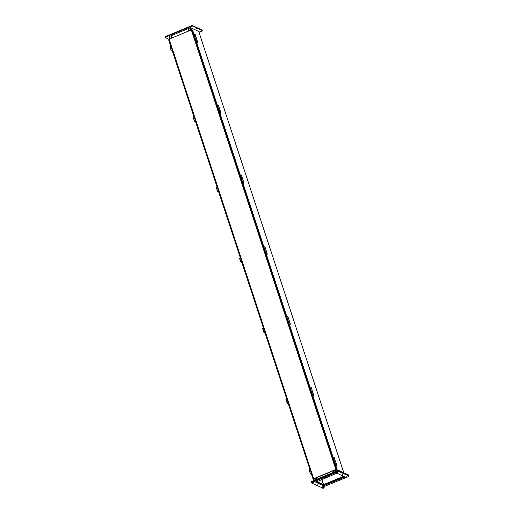 <?xml version="1.0" encoding="UTF-8"?>
<svg xmlns="http://www.w3.org/2000/svg" width="514" height="514" viewBox="0 0 514 514"><rect width="100%" height="100%" fill="white"/><g stroke="black" fill="none" stroke-linecap="round" stroke-linejoin="round"><path stroke-width="0.77" d="M311.208 473.394L310.231 473.381L309.248 469.5L310.289 473.298M311.368 473.876L311.176 473.998A0.765 0.553 -91.2 0 1 310.964 474.062L311.124 474.056A0.765 0.553 -91.2 0 0 311.336 473.992L311.394 473.953M311.182 473.31L310.45 473.31L311.368 472.925L310.148 469.218L309.248 469.5M310.469 473.208L311.368 472.925M311.304 472.886L310.09 469.173M310.379 473.413L310.443 473.606A0.765 0.553 -91.2 0 0 310.964 474.062M322.753 487.041L323.434 486.816M324.103 486.951L322.265 487.548M322.471 487.741L324.064 487.214M323.993 487.709L322.708 488.242L322.503 487.381L323.357 487.021L324.077 486.976L323.37 487.124L324.071 487.67L322.843 488.178L324.077 487.683M322.702 488.223L322.419 487.683M322.753 487.94L323.531 487.619M324.167 487.754L322.798 488.3M324.103 487.76L322.876 488.268M322.824 488.088L323.691 487.728M179.559 31.675L178.512 32.067L179.559 31.675M191.677 26.786L190.63 27.171L191.677 26.786M199.027 32.382L201.552 31.328A1.523 0.405 161.8 0 0 202.471 30.615A1.523 0.405 161.8 0 0 202.381 30.532L192.801 26.163A1.523 0.405 161.8 0 0 190.925 26.49L166.138 36.809A1.523 0.405 161.8 0 0 165.219 37.522A1.523 0.405 161.8 0 0 165.309 37.612L168.849 39.225M167.795 36.732L166.748 37.117L167.795 36.732M200.91 30.988L199.862 31.38L200.91 30.988M196.746 28.7L195.699 29.086L196.746 28.7M202.298 30.281A1.523 0.405 161.8 0 0 202.317 30.153A1.523 0.405 161.8 0 0 202.227 30.063L202.381 30.532M166.138 36.809L165.99 36.346A1.523 0.405 161.8 0 0 165.065 37.059L165.219 37.522M165.99 36.346L190.771 26.028L190.925 26.49M192.801 26.163L192.647 25.7A1.523 0.405 161.8 0 0 190.771 26.028M192.647 25.7L202.227 30.063M311.407 481.965A1.523 0.405 -18.2 0 1 311.317 481.875A1.523 0.405 -18.2 0 1 312.236 481.162L337.023 470.843A1.523 0.405 -18.2 0 1 338.893 470.522L348.473 474.885A1.523 0.405 -18.2 0 1 348.569 474.975A1.523 0.405 -18.2 0 1 348.543 475.097M316.553 481.657L323.602 484.67L343.699 476.305M348.473 474.885L348.627 475.347A1.523 0.405 -18.2 0 1 348.723 475.437A1.523 0.405 -18.2 0 1 348.71 475.54M348.627 475.347L339.047 470.985L338.893 470.522M337.023 470.843L337.171 471.306A1.523 0.405 -18.2 0 1 339.047 470.985M337.171 471.306L312.39 481.631L312.236 481.162M311.542 482.421A1.523 0.405 -18.2 0 1 311.471 482.344A1.523 0.405 -18.2 0 1 312.39 481.631M344.303 476.581L323.756 485.139L316.116 481.856M171.939 37.882L171.213 35.684L188.118 28.649L188.837 30.84M188.914 30.808L188.118 28.649M317.029 479.17L316.495 477.551M333.406 470.548L333.927 472.135M334.004 472.103L333.502 470.593M188.946 30.795L188.227 28.598L190.63 27.73L198.712 31.463M169.684 38.82L169.241 36.507L171.201 35.774L171.901 37.895M316.701 481.599L323.595 484.625L343.641 476.279M334.036 472.083L333.509 470.471M316.99 479.183L316.508 477.724M316.913 479.215L316.406 477.673M171.824 37.927L171.104 35.729M314.272 479.054L313.739 478.701L335.944 469.455L337.145 469.661L192.615 30.069L191.851 29.716L336.381 469.314L337.145 469.661M313.379 478.823L168.868 39.289L313.373 478.862L314.022 479.176L313.212 479.491L311.092 473.034M314.298 479.08L313.212 479.491M313.373 478.862L336.381 469.314M170.77 46.247L168.682 39.893L169.01 39.777M168.843 39.263L191.851 29.716M309.852 469.263L287.911 402.533M286.671 398.761L264.729 332.031M263.489 328.26L241.548 261.523M240.314 257.758L218.373 191.022M217.133 187.25L195.191 120.52M193.951 116.749L172.01 50.019M265.32 247.928L264.299 248.095L265.32 247.928L266.535 251.609L265.32 247.928M265.507 251.77L266.528 251.603L265.507 251.77M266.875 254.52L266.329 254.269L266.875 254.52M266.535 251.622L265.513 251.789L266.535 251.622L267.145 253.473L266.374 253.916L267.145 253.473L266.104 253.653L267.145 253.473L266.535 251.622M266.233 253.993L267.145 254.404L266.233 253.993M266.162 253.749L266.856 253.569L266.162 253.749M266.914 253.71L267.145 254.404L266.914 253.71M263.663 246.232L264.704 246.052L263.663 246.232M264.292 248.082L265.32 247.921L264.704 246.052L265.314 247.909L264.292 248.082M289.414 324.495L290.326 324.906L289.504 324.771M288.688 322.272L289.71 322.105L288.695 322.291M289.973 324.161L289.337 324.257M289.286 324.161L290.326 323.981L289.581 324.366M290.095 324.212L290.326 324.906M286.844 316.733L287.885 316.56L288.495 318.423L287.474 318.584M290.326 323.981L288.502 318.429L287.48 318.603M311.683 388.931L310.662 389.104L311.677 388.918L312.891 392.606L311.869 392.799L312.891 392.606M312.596 394.996L313.501 395.414L312.685 395.272M312.525 394.752L313.154 394.668M312.467 394.662L313.508 394.482L312.763 394.868M313.277 394.713L313.501 395.414M310.026 387.241L311.066 387.061L311.677 388.918M335.044 463.281L336.072 463.108L334.865 459.439L333.837 459.606M335.777 465.504L336.683 465.915L335.867 465.78M335.642 465.164L336.689 464.984L336.079 463.127L335.051 463.3M335.706 465.26L336.336 465.17M336.689 464.984L335.944 465.369M336.458 465.215L336.683 465.915M333.207 457.743L334.248 457.563L334.858 459.426L333.83 459.587M197.376 42.199L197.601 42.893L196.785 42.758M196.868 42.334L197.607 41.968L196.566 42.148M197.601 42.893L196.695 42.482M196.618 42.244L197.138 42.219M194.748 36.571L195.776 36.398L195.166 34.547L194.125 34.721M197.607 41.968L196.997 40.111L195.969 40.278M195.962 40.259L196.99 40.092L195.783 36.417L194.755 36.59M197.247 42.026L196.631 42.232M220.429 112.534L219.812 112.733L220.32 112.72M217.93 107.073L218.958 106.906L217.936 107.092M219.144 110.767L220.172 110.594L219.15 110.786M220.557 112.701L220.782 113.401L219.966 113.26M220.05 112.842L220.789 112.47L219.741 112.65M220.782 113.401L219.876 112.984M220.789 112.47L218.347 105.049L217.306 105.229M243.732 183.202L243.964 183.903L243.148 183.768M243.231 183.344L243.964 182.971L242.923 183.151M243.964 183.903L243.058 183.492M242.974 183.247L243.495 183.222M241.111 177.574L242.139 177.407L241.529 175.55L240.481 175.73M242.139 177.407L241.117 177.593M243.353 181.114L242.332 181.288L243.347 181.095L243.964 182.971M243.61 183.035L242.993 183.235M172.126 50.378L171.149 50.366L170.166 46.478L171.213 50.282M172.286 50.86L172.094 50.976A0.765 0.553 -91.2 0 1 171.882 51.04L172.042 51.034A0.765 0.553 -91.2 0 0 172.254 50.976L172.312 50.937M172.1 50.288L171.368 50.295L172.286 49.909L171.066 46.196L170.166 46.478M171.387 50.192L172.286 49.909M172.229 49.864L171.008 46.157M171.297 50.398L171.361 50.584A0.765 0.553 -91.2 0 0 171.882 51.04M218.489 191.381L217.506 191.369L216.529 187.488L217.57 191.285M218.649 191.863L218.456 191.985A0.765 0.553 -91.2 0 1 218.244 192.05L218.399 192.043A0.765 0.553 -91.2 0 0 218.617 191.979L218.675 191.94M218.463 191.298L217.73 191.298L218.649 190.912L217.428 187.205L216.529 187.488M217.75 191.195L218.649 190.912M218.585 190.874L217.364 187.16M217.66 191.401L217.724 191.593A0.765 0.553 -91.2 0 0 218.244 192.05M195.307 120.88L194.331 120.867L193.348 116.986L194.388 120.784M195.468 121.362L195.275 121.477A0.765 0.553 -91.2 0 1 195.063 121.542L195.224 121.542A0.765 0.553 -91.2 0 0 195.436 121.477L195.493 121.439M195.281 120.79L194.549 120.796L195.468 120.411L194.247 116.704L193.348 116.986M194.568 120.694L195.468 120.411M195.404 120.366L194.189 116.659M194.478 120.899L194.543 121.086A0.765 0.553 -91.2 0 0 195.063 121.542M264.851 332.391L263.868 332.378L262.885 328.491L263.933 332.295M265.006 332.873L264.819 332.988A0.765 0.553 -91.2 0 1 264.601 333.053L264.761 333.046A0.765 0.553 -91.2 0 0 264.973 332.982L265.031 332.95M264.819 332.301L264.087 332.307L265.006 331.922L263.785 328.208L262.885 328.491M264.106 332.205L265.006 331.922M264.948 331.877L263.727 328.17M264.023 332.41L264.08 332.597A0.765 0.553 -91.2 0 0 264.601 333.053M241.67 261.889L240.687 261.877L239.71 257.989L240.751 261.787M241.831 262.371L241.638 262.487A0.765 0.553 -91.2 0 1 241.426 262.551L241.58 262.545A0.765 0.553 -91.2 0 0 241.792 262.481L241.856 262.448M241.638 261.799L240.905 261.799L241.831 261.42L240.61 257.707L239.71 257.989M240.925 261.703L241.831 261.42M241.766 261.375L240.546 257.662M240.841 261.902L240.905 262.095A0.765 0.553 -91.2 0 0 241.426 262.551M288.033 402.892L287.05 402.88L286.067 398.999L287.114 402.796M288.187 403.374L287.994 403.49A0.765 0.553 -91.2 0 1 287.782 403.554L287.943 403.554A0.765 0.553 -91.2 0 0 288.155 403.49L288.213 403.451M288.001 402.803L287.268 402.809L288.187 402.423L286.966 398.716L286.067 398.999M287.287 402.706L288.187 402.423M288.129 402.378L286.908 398.671M287.204 402.912L287.262 403.098A0.765 0.553 -91.2 0 0 287.782 403.554M336.329 469.52L314.292 478.701M322.207 487.433A1.523 0.405 -18.2 0 1 321.353 487.445L311.773 483.076A1.523 0.405 -18.2 0 1 311.683 482.993A1.523 0.405 -18.2 0 1 312.602 482.28L337.39 471.955A1.523 0.405 -18.2 0 1 339.259 471.634L348.839 475.996A1.523 0.405 -18.2 0 1 348.935 476.086A1.523 0.405 -18.2 0 1 348.01 476.799L324.038 486.578M335.976 473.567L315.75 482.209L323.39 485.724L344.251 477.339L344.804 476.806L337.223 473.355L335.976 473.567M313.945 482.498L313.212 482.588L313.945 482.498M323.486 486.52L322.522 486.842M347.059 476.761L346.327 476.844L347.059 476.761M335.295 481.811L334.556 481.901L335.295 481.811M318.108 484.786L317.376 484.875L318.108 484.786M325.715 477.442L324.976 477.532L325.715 477.442M342.896 474.467L342.157 474.557L342.896 474.467M337.826 472.552L337.094 472.642L337.826 472.552M348.762 475.746A1.523 0.405 161.8 0 0 348.781 475.623A1.523 0.405 161.8 0 0 348.691 475.534L339.111 471.171A1.523 0.405 161.8 0 0 337.235 471.492L312.448 481.817A1.523 0.405 161.8 0 0 311.529 482.524L311.683 482.993M315.962 481.946L323.242 485.261L324.488 485.043L344.502 476.671M322.503 487.381L323.357 487.021M323.775 487.696L323.312 487.812M323.094 488.281L323.557 488.165M323.441 485.19L323.287 484.728M323.602 484.67L323.756 485.139M315.05 479.992L314.517 478.38M169.961 38.704L169.241 36.507M323.595 484.625L321.892 479.433M321.725 479.504L323.415 484.657M198.693 31.405L343.802 472.751M190.63 27.73L335.841 469.411M335.938 469.687L336.407 471.1M190.09 27.827L190.81 30.018M335.372 469.693L335.899 471.312M169.106 39.058L313.636 478.656M289.967 324.038L289.35 324.244M313.148 394.546L312.531 394.746M336.329 465.048L335.713 465.247M348.691 475.534L348.839 475.996M339.111 471.171L339.259 471.634M337.235 471.492L337.39 471.955M312.448 481.817L312.602 482.28M344.251 477.339L344.097 476.876M324.642 485.505L324.488 485.043M323.39 485.724L323.242 485.261M310.231 473.381L309.01 469.674M202.471 30.615L202.317 30.153M348.569 474.975L348.723 475.437M311.317 481.875L311.471 482.344M168.971 36.712L169.671 38.826M198.719 31.431L343.821 472.764M266.117 253.71L266.811 253.479M289.298 324.212L289.992 323.987M312.48 394.713L313.174 394.489M313.508 394.482L312.897 392.625M335.661 465.221L336.355 464.99M243.347 181.095L242.139 177.426M171.149 50.366L169.928 46.652M217.506 191.369L216.291 187.661M194.331 120.867L193.11 117.16M263.868 332.378L262.648 328.664M240.687 261.877L239.466 258.163M287.05 402.88L285.829 399.172M348.935 476.086L348.781 475.623"/></g></svg>
